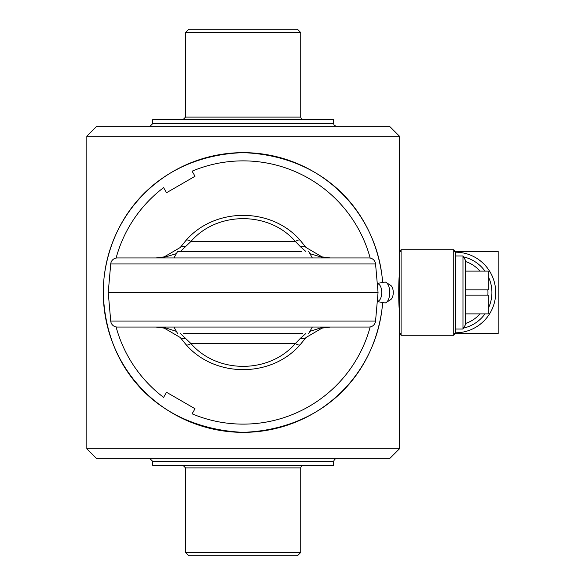 <?xml version="1.0" encoding="UTF-8"?>
<svg xmlns="http://www.w3.org/2000/svg" width="585" height="585" viewBox="0 0 585 585"><rect width="100%" height="100%" fill="white"/><g stroke="black" fill="none" stroke-linecap="round" stroke-linejoin="round"><path stroke-width="0.88" d="M382.056 276.361A139.852 139.852 0 0 0 381.259 270.548L382.049 276.274M382.583 303.22L382.502 304.156M103.289 292.5C105.315 370.678 159.544 428.425 243.06 432.352C321.26 429.448 372.945 377.237 382.02 308.953L382.159 307.732A139.852 139.852 0 0 1 382.115 308.112M382.583 303.191A139.852 139.852 0 0 1 170.147 411.796A139.852 139.852 0 0 1 170.147 173.204A139.852 139.852 0 0 1 382.583 281.809M378.707 258.139A139.852 139.852 0 0 1 379.826 262.906M379.928 263.382A139.852 139.852 0 0 1 380.235 264.851M380.499 318.788A139.852 139.852 0 0 1 379.036 325.516M382.056 308.639A139.852 139.852 0 0 1 381.471 313.07M453.741 335.278L455.386 333.633L455.386 251.367L453.741 249.722L401.091 249.722L401.091 335.278L453.741 335.278L453.741 249.722M401.091 333.633L399.445 333.633L399.445 251.367L401.091 249.722M182.922 465.258L185.555 467.89L300.727 467.89L301.238 466.325L303.359 465.258M150.016 458.677L152.648 461.309L152.648 465.258L333.633 465.258L333.633 461.309L334.649 459.232L336.265 458.677M399.445 448.805L86.836 448.805L96.708 458.677L389.573 458.677L399.445 448.805L399.445 333.633L401.091 335.278M86.836 448.805L86.836 136.195L399.445 136.195L399.445 264.53M399.445 308.953C398.502 309.97 398.502 275.03 399.445 276.047M398.846 301.684L399.007 304.054M382.02 276.047C372.879 207.821 321.509 155.647 243.141 152.648C166.067 155.354 114.536 206.754 104.583 273.531M86.836 136.195L96.708 126.323L389.573 126.323L399.445 136.195M152.648 123.691L333.633 123.691L333.633 119.742L152.648 119.742L152.648 123.691L150.016 126.323M185.555 32.541L300.727 32.541L297.436 29.25L188.845 29.25L185.555 32.541L185.555 117.11L182.922 119.742M300.727 552.459L185.555 552.459L188.845 555.75L297.436 555.75L300.727 552.459L300.727 467.89M185.555 552.459L185.555 467.89M382.202 307.315L382.02 308.953M455.386 252.186A40.314 40.314 0 0 1 495.7 292.5A40.314 40.314 0 0 1 455.386 332.806M453.741 251.367L498.164 251.367L498.164 333.633L453.741 333.633M401.091 251.367L399.445 251.367M377.288 283.688L377.888 283.82A8.716 4.227 90 0 1 381.727 292.5A8.716 4.227 90 0 1 377.888 301.18L377.288 301.312M377.259 301.575L385.171 302.957A10.508 5.097 -90 0 0 386.173 302.525A10.508 5.097 -90 0 0 389.712 293.546A10.508 5.097 -90 0 0 387.102 283.294A10.508 5.097 -90 0 0 386.173 282.475A10.508 5.097 -90 0 0 385.179 282.05L377.259 283.425M386.173 302.525L390.743 299.564A7.408 3.59 -90 0 0 393.237 293.239A7.408 3.59 -90 0 0 391.402 286.014A7.408 3.59 -90 0 0 390.743 285.436L386.173 282.475M183.58 333.633L302.701 333.633M261.802 333.633L236.464 333.633M312.324 327.052L308.624 333.633M301.706 251.367L177.657 251.367L173.957 257.948M177.657 251.367L193.284 251.367M251.828 251.367L255.111 251.367M257.371 251.367L259.601 251.367M261.802 251.367L266.182 251.367M269.466 251.367L270.541 251.367M272.647 251.367L277.765 251.367M283.484 251.367L288.588 251.367M291.601 251.367L292.566 251.367M295.462 251.367L296.566 251.367M297.085 251.367L300.383 251.367M333.633 257.948L152.648 257.948M155.954 257.948L164.217 256.895L160.868 257.948L117.278 257.948L369.003 257.948L325.421 257.948L322.064 256.895L330.328 257.948M310.021 253.678L324.185 257.948M324.514 257.948L325.421 257.948M162.286 257.948L176.26 253.678M117.278 257.948A6.581 6.581 0 0 0 110.726 263.959L375.555 263.959A6.581 6.581 0 0 0 369.003 257.948A6.581 6.581 0 0 1 375.555 263.959L378.056 292.5L375.555 321.041A6.581 6.581 0 0 1 369.003 327.052L330.328 327.052L322.064 328.105L325.414 327.052L327.746 327.052M180.531 251.367L190.9 241.495A6.581 2.581 -137.6 0 0 186.045 240.347C214.863 207.046 271.418 207.046 300.237 240.347L306.021 247.492A6.581 3.861 144.4 0 0 300.675 246.943L305.75 251.367M300.237 240.347A6.581 2.581 137.6 0 0 295.381 241.495L300.675 246.943M162.82 327.052L162.103 327.052M161.76 327.052L160.692 327.052M117.278 327.052L369.003 327.052A6.581 6.581 0 0 0 375.555 321.041L110.726 321.041A6.581 6.581 0 0 0 117.278 327.052L155.954 327.052L164.217 328.105L160.86 327.052M158.696 327.052L155.954 327.052M375.555 263.959L378.056 292.5L108.225 292.5L110.726 321.041M110.726 263.959L108.225 292.5M185.606 246.943A6.581 3.861 -144.4 0 0 180.26 247.492L186.045 240.347M305.75 333.633L300.675 338.057A6.581 3.861 -144.4 0 0 306.021 337.508L300.237 344.653C271.418 377.954 214.863 377.954 186.045 344.653L180.26 337.508L164.217 328.105M295.381 241.495C269.173 211.046 217.108 211.046 190.9 241.495L295.381 241.495M300.675 338.057L295.381 343.505L190.9 343.505L180.531 333.633M176.26 331.322L162.915 327.052M323.366 327.052L310.021 331.322M186.045 344.653A6.581 2.581 -42.4 0 0 190.9 343.505C217.123 373.961 269.158 373.961 295.381 343.505A6.581 2.581 -137.6 0 0 300.237 344.653M185.606 338.057A6.581 3.861 144.4 0 1 180.26 337.508M370.181 326.949A131.625 131.625 0 0 1 192.092 413.822L195.032 408.732L166.535 392.279L163.595 397.369A131.625 131.625 0 0 1 116.101 326.949M116.101 258.051A131.625 131.625 0 0 1 163.595 187.631L166.535 192.721L195.032 176.268L192.092 171.178A131.625 131.625 0 0 1 370.181 258.051M462.976 255.974L465.258 259.93L465.258 325.07L462.976 329.026L462.976 255.974L455.386 255.974M465.258 313.889L488.292 313.889L488.292 295.132L465.258 295.132M465.258 271.111L488.292 271.111L488.292 289.867L465.258 289.867M465.258 323.542A32.57 32.57 0 0 0 479.949 313.889M487.853 295.132A32.57 32.57 0 0 0 487.853 289.867M479.949 271.111A32.57 32.57 0 0 0 465.258 261.458M463.503 256.888A36.526 36.526 0 0 1 484.994 271.111M488.292 276.647A36.526 36.526 0 0 1 488.292 308.353M484.994 313.889A36.526 36.526 0 0 1 463.503 328.112M152.648 461.309L333.633 461.309M185.555 117.11L300.727 117.11L301.253 118.689L303.359 119.742M333.633 123.691L334.159 125.27L336.265 126.323M300.727 117.11L300.727 32.541M177.657 333.633L173.957 327.052M312.324 257.948L308.624 251.367M180.26 247.492L164.217 256.895M306.021 247.492L322.064 256.895M306.021 337.508L322.064 328.105M455.386 329.026L462.976 329.026"/></g></svg>
